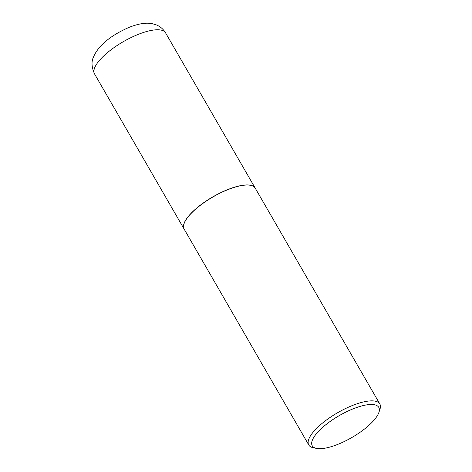 <?xml version="1.0" encoding="UTF-8"?>
<svg xmlns="http://www.w3.org/2000/svg" width="472" height="472" viewBox="0 0 472 472"><rect width="100%" height="100%" fill="white"/><g stroke="black" fill="none" stroke-linecap="round" stroke-linejoin="round"><path stroke-width="0.71" d="M255.175 188.068A41.017 13.487 150 0 0 255.145 188.015A41.017 13.487 150 0 0 219.81 193.131A41.017 13.487 150 0 0 184.174 223.132A41.017 13.487 150 0 0 184.098 229.038A41.017 13.487 150 0 0 184.133 229.091M250.555 185.325A40.887 13.446 150 0 0 250.479 185.307A40.887 13.446 150 0 0 213.432 196.576A40.887 13.446 150 0 0 184.286 223.085A40.887 13.446 150 0 0 184.086 223.634A40.887 13.446 150 0 0 184.062 223.71M378.904 412.392L379.936 409.301A41.017 13.487 150 0 0 379.812 403.943L255.21 188.121A41.017 13.487 150 0 0 250.638 185.337A41.017 13.487 150 0 0 213.474 196.647A41.017 13.487 150 0 0 184.233 223.238A41.017 13.487 150 0 0 184.039 223.793A41.017 13.487 150 0 0 184.163 229.144L308.765 444.966A41.017 13.487 150 0 0 313.337 447.751L316.535 448.4A38.415 12.632 150 0 0 351.333 437.815A38.415 12.632 150 0 0 378.721 412.906A38.415 12.632 150 0 0 378.904 412.392A38.415 12.632 150 0 0 351.681 409.43A38.415 12.632 150 0 0 312.322 440.264A38.415 12.632 150 0 0 316.535 448.4M379.812 403.943A41.017 13.487 150 0 0 344.477 409.059A41.017 13.487 150 0 0 308.841 439.06A41.017 13.487 150 0 0 308.765 444.966M94.518 73.874C91.58 67.148 91.249 61.519 93.521 56.982C99.026 43.825 114.006 33.878 129.375 27.252C138.65 23.612 146.29 22.426 152.291 23.7L156.132 24.821C160.114 26.373 163.259 29.052 165.566 32.857A41.017 13.487 150 0 0 130.231 37.966A41.017 13.487 150 0 0 94.589 67.974A41.017 13.487 150 0 0 94.518 73.874L184.098 229.038M165.566 32.857L255.145 188.015"/></g></svg>
